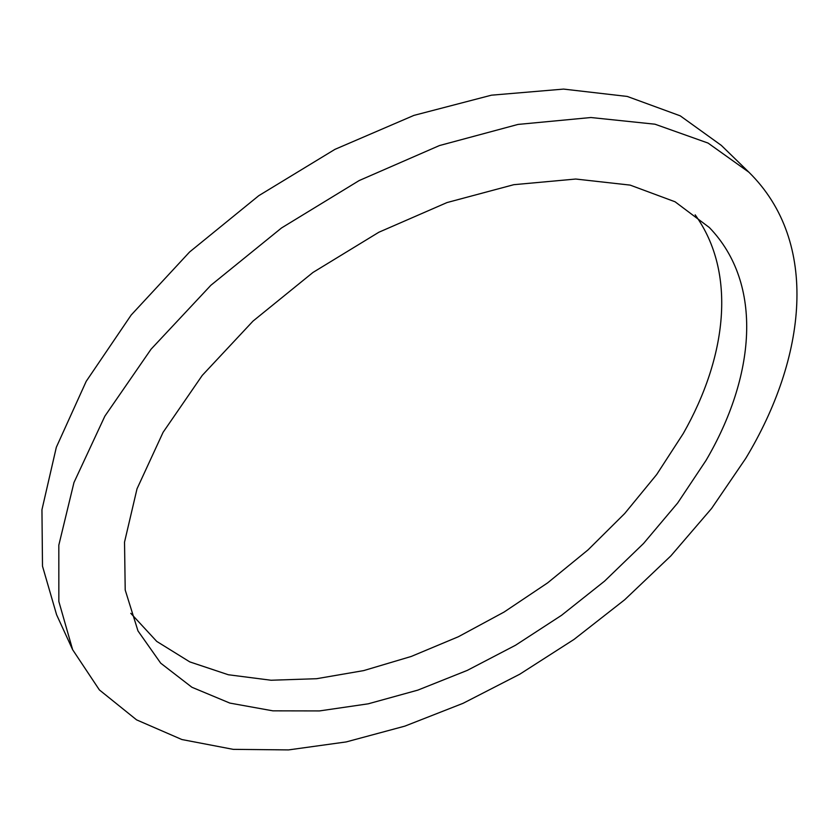 <?xml version="1.0" encoding="UTF-8"?>
<svg xmlns="http://www.w3.org/2000/svg" width="839" height="839" viewBox="0 0 839 839"><rect width="100%" height="100%" fill="white"/><g stroke="black" fill="none" stroke-linecap="round" stroke-linejoin="round"><path stroke-width="1.26" d="M706.008 460.454C754.911 377.162 764.14 284.379 709.333 227.505L675.059 201.78L630.131 185.104L575.722 179.032L513.772 184.695L447.03 202.556L378.861 232.235L312.968 272.455L253.032 321.085L202.251 375.4L163.091 432.316L137.019 488.801L124.529 542.109L125.21 590.027L137.984 630.928L160.71 663.177L191.9 687.256L229.834 703.082L272.853 710.843L319.439 710.927L368.195 703.827L417.853 690.119L467.302 670.382L515.534 645.243L561.574 615.291L604.541 581.154L643.534 543.494L677.66 503.001L706.008 460.454M130.79 613.319L156.736 641.405L189.771 661.887L228.355 674.755L271.07 680.24L316.586 678.709L363.675 670.602L411.267 656.444L458.377 636.738L504.103 612.04L547.605 582.895L588.066 549.86L624.698 513.52L656.696 474.517L683.25 433.553C726.689 357.215 737.02 272.927 695.153 214.826M745.703 458.451C806.394 357.97 820.102 242.282 748.902 172.215L708.064 143.07L654.986 124.203L590.908 117.523L518.02 124.424L439.458 145.556L359.176 180.553L281.547 227.946L210.904 285.25L151.062 349.192L104.865 416.154L73.968 482.53L58.824 545.151L58.845 601.479L72.647 649.722L99.39 689.931L136.579 719.862L181.885 739.537L233.19 749.353L288.543 749.909L346.245 741.917L404.849 726.134L463.076 703.313L519.802 674.189L573.991 639.444L624.667 599.78L670.864 555.879L711.566 508.497L745.703 458.451M748.902 172.215L721.32 145.388L680.251 115.845L627.257 96.443L563.588 89.091L491.434 95.185L413.942 115.383L334.95 149.352L258.769 195.686L189.604 251.983L131.167 315.044L86.207 381.326L56.328 447.271L41.95 509.724L42.495 566.168L56.601 614.756L72.647 649.722"/></g></svg>
